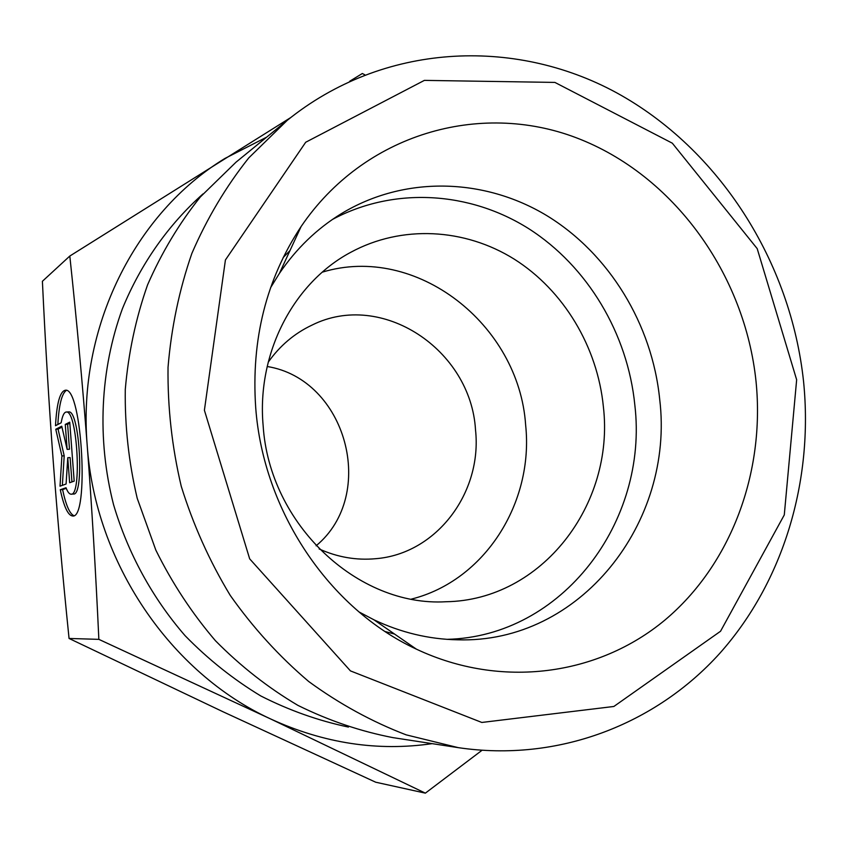 <?xml version="1.0" encoding="UTF-8"?>
<svg xmlns="http://www.w3.org/2000/svg" width="848" height="848" viewBox="0 0 848 848"><rect width="100%" height="100%" fill="white"/><g stroke="black" fill="none" stroke-linecap="round" stroke-linejoin="round"><path stroke-width="1.27" d="M319.145 548.953C337.493 557.221 356.33 560.475 375.664 558.705C436.54 553.935 482.406 492.635 475.516 429.883C470.873 349.63 381.674 290.154 311.947 325.134C294.394 333.423 279.819 345.793 268.201 362.234M411.534 599.07C484.908 580.626 533.933 502.663 525.643 425.039C519.018 324.392 416.188 243.556 322.357 272.144M263.134 425.579C256.615 353.319 293.429 282.819 350.68 252.344C401.761 224.614 464.842 228.229 514.333 259.202C563.75 290.461 597.522 346.949 603.384 406.796C614.842 504.518 541.819 600.299 445.995 601.741C357.845 607.02 269.314 524.361 263.134 425.579M60.282 489.741L66.006 487.748C67.649 491.967 69.303 494.108 70.988 494.183C82.055 496.642 77.338 410.517 66.483 412.011C64.194 412.011 62.413 415.605 61.141 422.781L55.502 425.707C56.742 402.811 60.113 390.97 65.614 390.186C82.171 387.939 89.358 519.729 72.515 515.976C67.967 515.361 63.886 506.616 60.282 489.741L62.582 489.593C65.858 504.984 69.61 513.665 73.818 515.637M66.398 390.377C61.819 393.461 58.968 404.835 57.844 424.488M68.359 411.905L68.836 411.884C79.754 410.4 84.461 496.472 73.341 494.024L71.243 494.161M66.239 488.331L62.582 489.593M69.822 423.184L67.607 424.297L69.483 449.239L67.14 449.376L65.264 424.424L69.737 422.156L74.179 481.123L69.642 482.735L67.766 457.719L66.091 484.007L60.017 486.18L61.893 455.959L55.767 429.247L61.756 426.205L67.14 449.376M65.264 424.424L67.607 424.297M61.978 427.148L58.056 429.13L64.204 455.821L62.36 485.342M55.767 429.247L58.056 429.13M61.893 455.959L64.204 455.821M67.766 457.719L70.108 457.581L71.942 481.918M69.812 256.043L42.4 281.282C45.41 344.723 48.972 404.157 53.106 459.563L53.117 459.743C57.24 515.171 62.551 574.743 69.059 638.459L222.833 711.673L375.685 782.206L425.367 793.145L270.841 719.051L98.856 639.36C95.623 569.633 91.722 504.857 87.174 445.03C82.627 385.119 76.85 322.123 69.812 256.043L290.578 117.66M349.736 81.228L362.329 73.511L364.799 74.794M69.059 638.459L98.856 639.36M481.971 750.321L425.367 793.145M316.103 545.794C377.869 494.638 346.376 379.204 267.194 366.506M266.707 137.122L224.868 158.481C135.139 213.06 77.412 327.349 87.174 445.03C95.082 562.69 170.66 673.164 270.841 719.051C323.904 743.357 377.678 751.551 432.162 743.643M359.043 611.959L373.947 619.803C401.051 632.608 428.918 639.265 457.549 639.805C580.064 643.823 674.679 522.58 659.702 399.366C652.197 324.36 609.256 253.69 546.674 215.54C484.028 177.751 404.284 175.441 341.309 213.685C316.919 228.684 296.291 248.581 279.437 273.363L270.586 287.695M255.704 407.612C251.093 339.635 266.23 279.278 301.104 226.543C364.078 133.719 479.682 100.859 576.534 137.864C673.651 174.879 745.063 274.211 756.077 381.854C765.034 472.357 731.262 564.397 664.853 620.111C598.391 675.411 501.412 689.286 416.379 649.144C329.437 608.896 263.315 511.28 255.704 407.612M447.034 639.339C562.372 636.7 648.625 521.435 634.834 405.058C627.753 333.709 587.675 266.346 528.76 228.706C469.771 191.425 394.172 186.465 332.48 219.431M289.963 250.626L283.2 257.495M385.246 631.569L394.564 634.06M458.302 747.65L393.027 737.643C360.432 731.358 328.748 720.609 297.955 705.398C268.095 687.739 240.578 666.168 215.413 640.696C191.977 613.263 172.112 583.064 155.831 550.098L137.206 498.274C128.748 462.319 124.773 426.056 125.281 389.476C128.387 353.234 135.797 318.392 147.531 284.96C161.565 252.778 179.172 223.437 200.351 196.937L236.041 162.159L287.186 120.395L248.761 157.908C225.95 186.592 206.986 218.424 191.871 253.404C179.246 289.804 171.307 327.784 168.031 367.354C167.565 407.305 171.964 446.938 181.239 486.264C193.217 524.848 209.562 561.238 230.253 595.413C253.16 627.838 279.289 656.522 308.651 681.463C339.433 703.935 371.933 721.722 406.139 734.845L458.302 747.65C558.111 762.479 655.652 724.404 719.814 653.299C783.679 581.59 813.465 480.593 803.597 381.812C790.908 261.852 719.655 149.343 616.634 92.803C513.718 36.803 382.713 43.11 287.186 120.395M796.654 379.766L784.283 514.927L720.546 631.251L613.867 706.469L481.812 722.454L350.447 670.895L249.672 558.843L204.4 410.252L225.42 259.965L305.704 142.252L424.382 80.38L554.889 82.415L672.316 143.185L757.2 248.634L796.654 379.766M202.99 193.927C168.54 224.572 140.916 263.633 122.451 308.608C100.106 369.77 96.767 439.116 113.568 504.73C128.016 553.405 152.513 598.169 185.087 635.682C208.11 659.256 233.327 679.343 260.749 695.932C289.062 710.327 318.286 720.705 348.422 727.065M66.483 412.011L68.836 411.884M373.947 619.803L416.379 649.144M279.437 273.363L301.104 226.543"/></g></svg>
